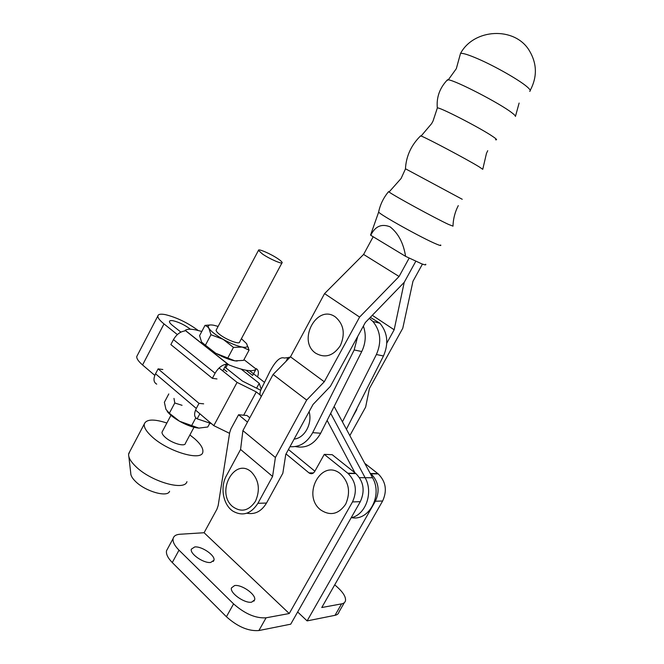 <?xml version="1.0" encoding="UTF-8"?>
<svg xmlns="http://www.w3.org/2000/svg" width="664" height="664" viewBox="0 0 664 664"><rect width="100%" height="100%" fill="white"/><g stroke="black" fill="none" stroke-linecap="round" stroke-linejoin="round"><path stroke-width="1" d="M515.447 116.441C515.513 115.851 514.334 114.64 511.911 112.797C500.249 103.551 456.002 80.635 448.308 79.796L446.689 80.601M529.656 91.325C531.017 90.935 530.104 89.374 526.909 86.669C519.182 80.004 495.361 66.408 478.429 59.046C468.651 54.805 462.692 52.929 460.526 53.427L456.301 68.699L448.308 79.796M495.551 139.722C497.46 140.162 496.697 139.199 493.277 136.842C481.134 128.285 436.688 105.501 437.31 108.091L437.286 108.215M487.733 150.703L486.48 153.334L482.753 169.312L479.026 166.764C467.464 159.626 427.052 138.187 421.125 136.02L420.337 136.128M462.235 199.275L405.447 168.764C406.194 156.032 411.257 145.051 420.644 135.829M452.997 226.133L448.648 224.473C435.767 218.564 393.719 195.631 389.079 192.012L388.581 191.639C383.568 197.648 380.256 204.404 378.654 211.907L378.679 211.766M440.597 244.966C441.452 245.912 440.074 245.63 436.464 244.111C422.611 238.459 378.422 213.858 378.688 211.99L378.654 211.907M425.666 264.214C426.321 265.185 425.01 265.06 421.715 263.832L405.588 256.346C403.488 243.132 398.317 233.288 390.075 226.831C381.576 223.453 375.135 226.275 370.753 235.288L370.703 234.649M370.753 235.288L405.588 256.346M349.837 435.601L365.64 407.09L369.425 388.498L402.774 328.248L412.975 281.262L422.437 264.098M357.074 408.169L356.543 409.223M356.825 409.439L352.269 417.673M246.875 513.197C254.918 514.774 261.467 511.396 266.513 503.055L282.847 473.224L285.761 454.425L313.043 404.459L330.39 386.348L365.333 322.513L404.227 282.316L415.78 261.309L404.227 282.316L394.167 329.784L386.813 343.105M394.167 329.784L372.305 315.3M257.923 503.295C250.975 513.961 242.642 516.584 232.923 511.164C223.071 504.781 219.933 487.177 226.416 475.739L240.576 449.47L272.58 476.453L257.923 503.295L266.513 503.055M251.448 472.062C259.01 480.238 260.346 489.974 255.457 501.279C248.776 510.948 241.14 512.699 232.549 506.532C215.31 492.14 234.666 456.517 251.448 472.062M409.14 258.13L399.072 276.49L359.597 317.085L324.281 381.767L306.668 400.077L275.394 457.479L242.899 430.629L240.576 449.47M275.394 457.479L272.58 476.453M306.668 400.077L273.087 374.488L242.899 430.629M324.281 381.767L290.483 356.834L273.087 374.488M335.511 317.06C317.143 303.34 296.866 340.665 315.69 353.215C325.069 358.469 333.278 355.954 340.325 345.67C345.421 333.942 343.819 324.406 335.511 317.06M359.597 317.085L324.555 293.604L290.483 356.834M399.072 276.49L363.598 254.436L324.555 293.604M373.176 236.749L363.598 254.436M294.127 439.103C304.61 438.132 312.57 423.64 309.125 411.638M289.985 446.689C299.564 447.345 307.133 442.664 312.686 432.654L320.671 433.235C314.354 444.282 305.921 448.723 295.372 446.557M363.374 326.082C366.312 334.565 365.773 343.039 361.755 351.522L320.671 433.235M357.688 336.474L354.178 349.961L312.686 432.654M290.309 357.016L287.885 357.647L286.084 361.299M287.885 357.647L284.308 358.037C280.191 356.535 275.328 361.141 269.7 371.873L261.209 389.112C260.105 391.536 259.757 393.403 260.147 394.715L261.226 396.541M369.333 318.371L372.869 321.434C380.638 330.979 381.817 342.01 376.397 354.526L342.425 421.831M370.313 317.359L379.924 323.243C387.651 332.689 388.838 343.603 383.468 355.979L346.417 429.243M234.583 585.565C241.596 584.22 256.279 594.587 254.669 599.808L251.697 602.14C244.784 603.692 229.711 593.068 231.446 587.922L234.583 585.565M194.718 546.953C201.715 546.049 215.46 555.502 213.957 560.233L210.72 562.449C203.798 563.537 189.705 553.859 191.315 549.178L194.718 546.953M340.449 473.797C321.559 457.919 301.348 495.228 320.687 509.935C330.307 516.227 338.657 514.285 345.712 504.117C350.758 492.281 349.007 482.172 340.449 473.797M334.731 584.826L337.602 587.391C343.296 592.62 345.927 597.027 345.496 600.621C345.131 602.348 343.827 603.435 341.595 603.866L321.758 607.527L382.63 501.005C387.353 490.621 385.884 481.591 378.223 473.897L364.785 463.356M297.655 611.992L307.117 620.898L375.359 501.229C380.132 490.721 378.663 481.574 370.96 473.797L370.006 473.042M341.595 603.866L335.013 615.321C337.271 614.839 338.59 613.719 338.989 611.951L344.325 602.671M335.013 615.321L307.117 620.898M266.073 617.81C255.706 618.483 244.875 613.843 233.579 603.883L179.006 550.165C174.507 545.617 172.549 541.741 173.13 538.529C173.785 535.964 176.051 534.537 179.936 534.254L204.089 532.727L289.247 613.528L266.073 617.81L258.902 630.543C248.477 631.364 237.646 626.758 226.416 616.74L172.275 562.549C167.818 557.959 165.9 554.025 166.523 550.73L167.76 548.456M286.026 453.927L309.034 472.926C311.217 474.32 313.109 473.847 314.703 471.515L324.273 454.367L347.77 473.208L355.572 473.316L332.216 454.699L324.273 454.367M249.797 417.805L246.991 415.498L238.575 414.751L247.481 422.113M238.575 414.751L230.914 428.902L229.694 432.554L218.182 505.495L216.954 509.163L204.089 532.727M289.247 613.528L352.493 501.918C357.415 491.02 355.954 481.541 348.11 473.482L347.77 473.208M258.902 630.543L290.732 624.177L360.303 501.677C365.175 490.92 363.706 481.558 355.904 473.59L355.572 473.316M288.442 449.511L314.877 471.208M262.438 253.997C269.642 259.01 282.939 264.745 282.159 262.546C281.993 261.823 280.623 260.587 278.058 258.836C270.912 253.905 257.815 248.22 258.462 250.378L262.438 253.997M216.389 329.676L216.099 330.224C216.099 331.195 217.286 332.614 219.668 334.482C226.515 339.943 240.011 344.915 239.679 341.918L281.968 262.894M129.845 451.412L128.6 454.384C128.484 457.737 130.883 461.787 135.796 466.526C150.944 481.616 184.642 491.26 186.941 481.674M166.871 423.018C153.774 418.785 146.238 419.125 144.279 424.03C143.764 427.234 146.246 431.376 151.716 436.455C167.751 451.719 202.512 461.795 202.852 451.802C203.292 448.349 200.578 444.009 194.718 438.788L189.887 434.961M128.857 456.633L130.758 473.233C130.7 475.548 132.294 478.296 135.531 481.466C145.466 491.518 167.693 497.768 169.577 491.269M162.456 431.343L162.033 432.139C161.833 433.451 162.854 435.136 165.087 437.178C171.478 443.195 185.223 447.229 185.447 443.245L193.996 427.276M173.47 339.619L215.103 373.226L212.372 378.331L170.864 344.583L173.47 339.619C176.458 334.523 180.193 331.643 184.658 330.996L185.239 330.332C186.966 329.053 190.327 328.887 195.316 329.825L201.814 331.452M241.414 338.681L246.61 343.653L249.075 350.135L243.563 360.386L234.882 360.842L215.717 353.248L205.417 345.205L210.969 334.731L208.869 328.29L207.558 326.754L205.018 325.377L210.629 324.937M205.417 345.205L201.574 342.076L199.598 335.635L205.018 325.377M249.075 350.135L242.269 347.064L233.462 347.38L223.129 339.321L210.969 334.731M227.868 357.854L233.462 347.38M246.61 343.653L247.44 346.176C247.058 347.289 245.331 347.587 242.269 347.064C236.957 346.002 230.574 343.421 223.129 339.321C215.833 335.129 211.077 331.452 208.869 328.29L208.205 326.713C208.098 325.011 209.998 324.538 213.899 325.277L218.124 326.422M201.873 342.541L206.703 347.305L215.717 353.248C223.145 357.34 229.528 359.871 234.882 360.842L237.197 361.042M185.239 330.332L228.972 364.918C244.045 370.827 253.084 372.205 256.088 369.059L256.287 368.661C258.553 370.08 258.968 372.836 257.541 376.928M252.718 375.268L256.03 369.134M228.972 364.918L226.441 364.088L222.78 370.935M226.955 371.707L223.751 369.118M215.103 373.226C218.224 367.956 222 364.909 226.441 364.088M216.97 378.945L212.372 378.331M199.864 413.772L197.158 418.835C194.079 417.175 193.797 413.705 196.303 408.435L199.001 403.372L158.115 368.877L155.534 373.791C153.16 378.92 153.558 382.373 156.721 384.141M211.467 423.657L197.158 418.835M162.838 369.516L158.115 368.877M203.657 403.837L199.001 403.372M182.052 405.306L174.79 402.99L173.993 398.392M209.782 423.258L207.774 426.994L198.827 428.106L179.521 421.233C186.866 425.292 193.299 427.583 198.827 428.106L199.291 428.131M167.195 411.414C169.718 414.66 173.835 417.938 179.521 421.233L169.353 413.24L165.95 409.381L164.373 402.301L168.797 393.935M191.506 425.856L195.764 417.888M169.353 413.24L174.79 402.99M190.443 329.236L189.929 328.829C184.517 324.87 178.956 322.189 173.254 320.787C170.88 320.338 169.61 320.579 169.445 321.492C169.395 322.438 170.457 323.791 172.64 325.551L180.882 332.108M198.129 330.44L198.038 330.373C187.505 322.679 176.665 317.442 165.502 314.661C160.73 313.732 158.173 314.188 157.833 316.014C157.717 317.849 159.775 320.48 164 323.907L142.569 364.968L154.803 375.392M137.406 355.265L136.767 356.493C136.518 358.577 138.452 361.399 142.569 364.968M351.563 517.646C369.051 521.364 382.921 495.228 372.546 477.756L334.141 406.451M372.546 477.756L365.117 477.698L330.68 413.332L365.117 477.698C373.6 492.389 365.773 514.824 351.181 517.746C365.773 514.824 373.6 492.389 365.117 477.698L359.514 477.657M327.111 420.42L354.941 472.818M219.103 367.997L237.089 382.389L256.296 391.918L260.437 395.213M256.296 391.918L243.671 415.207M264.521 382.389L249.564 370.686M177.354 334.59L164 323.907M195.531 410.078L213.808 425.649L229.57 433.343M237.089 382.389L213.808 425.649M261.193 389.154L259.226 383.336L256.594 388.191M259.226 383.336L241.173 369.142M224.839 367.076L242.46 381.094L260.711 390.258M354.178 349.961L361.755 351.522M383.468 355.979L376.397 354.526M382.63 501.005L375.359 501.229M377.891 473.631L370.628 473.532M233.579 603.883L226.416 616.74M179.006 550.165L172.275 562.549M352.493 501.918L360.303 501.677M313.491 472.942L308.984 472.884M256.088 369.059L243.97 359.639M245.995 370.238L252.577 375.401M196.303 408.435L155.534 373.791M515.455 116.407L519.115 103.053M447.577 79.697C439.726 87.839 436.306 97.301 437.327 108.074M437.31 108.091L433.028 121.055L431.625 123.62L421.125 136.02M405.521 168.814L401.081 178.492L389.079 192.012M452.989 226.183C453.155 220.149 454.433 214.314 456.832 208.679L458.284 205.616M370.587 234.99L378.688 211.99M530.229 90.362C537.433 76.725 537.068 63.37 529.133 50.298C514.484 26.336 473.905 28.519 460.526 53.427M379.924 323.243L372.869 321.434M254.669 599.808L253.897 601.177M213.957 560.233L213.293 561.437M378.223 473.897L370.96 473.797M173.13 538.529L166.523 550.73M348.11 473.482L355.904 473.59M313.441 472.984L309.034 472.926M227.627 364.428L225.802 367.848M247.44 346.176L248.477 347.778M208.205 326.713L207.558 326.754M185.165 330.398L228.632 364.785M170.963 415.307L162.033 432.139M128.716 453.554L144.279 424.03M258.462 250.378L216.099 330.224M157.833 316.014L136.767 356.493"/></g></svg>
